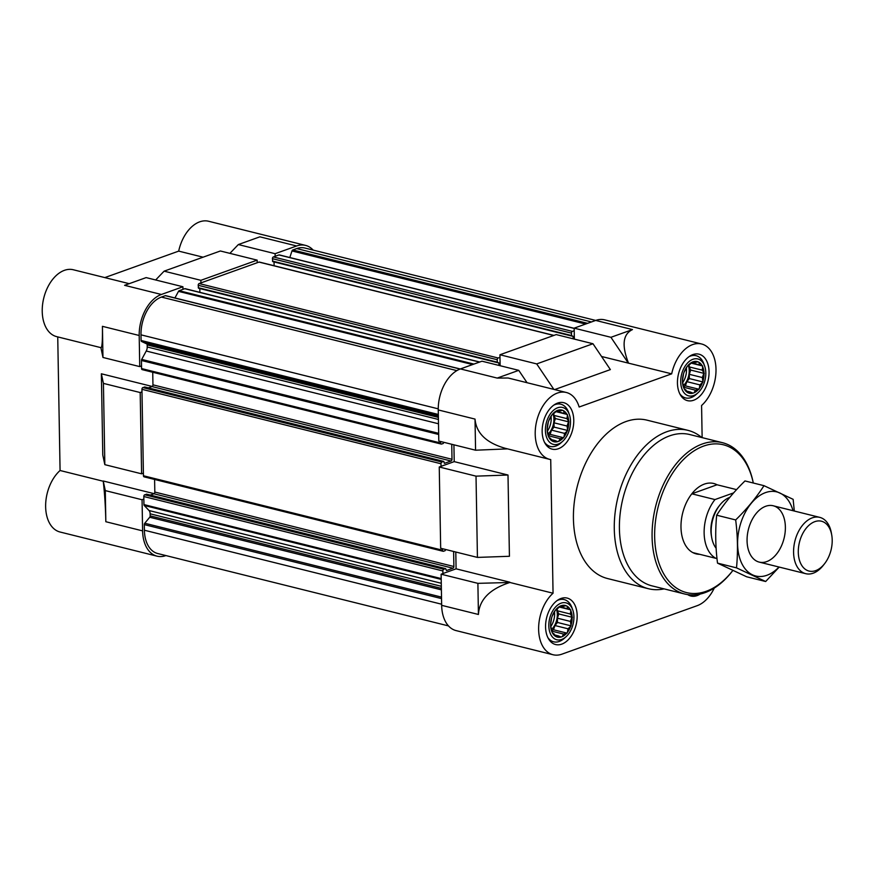 <?xml version="1.0" encoding="UTF-8"?>
<svg xmlns="http://www.w3.org/2000/svg" width="876" height="876" viewBox="0 0 876 876"><rect width="100%" height="100%" fill="white"/><g stroke="black" fill="none" stroke-linecap="round" stroke-linejoin="round"><path stroke-width="1.31" d="M736.574 489.629L717.039 484.767A36.266 22.973 104 0 0 713.699 483.486A36.266 22.973 104 0 0 682.645 513.139A36.266 22.973 104 0 0 696.179 553.884A36.266 22.973 104 0 0 699.727 554.311A36.266 22.973 104 0 1 696.179 553.884A36.266 22.973 104 0 1 692.839 552.603L715.988 558.362A36.266 22.973 -76 0 1 714.958 499.572L691.81 493.812L717.039 484.767A36.266 22.973 104 0 0 713.699 483.486A36.266 22.973 104 0 0 691.81 493.812M566.914 418.629L567.418 415.355A16.326 10.337 -76 0 1 568.71 421.312L566.914 418.629L553.862 415.388L553.818 413.253M564.232 413.133L563.564 410.735A16.326 10.337 -76 0 1 566.882 414.249L556.424 411.194M559.72 411.019L558.209 410.187A16.326 10.337 -76 0 1 562.655 410.307L559.72 411.019L557.289 410.417M554.596 412.859L552.789 413.855A16.326 10.337 -76 0 1 557.18 410.559L554.596 412.859M550.205 418.159L548.748 420.754A16.326 10.337 -76 0 1 551.913 414.917L550.205 418.159M547.752 425.506L547.182 429.032A16.326 10.337 -76 0 1 548.256 422.221L547.752 425.506M547.883 432.919L548.507 436.478A16.326 10.337 -76 0 1 547.215 430.51L547.883 432.919M550.566 438.416L552.362 441.099A16.326 10.337 -76 0 1 549.044 437.584L550.566 438.416M555.077 440.529L557.716 441.646A16.326 10.337 -76 0 1 553.271 441.515L555.077 440.529L551.322 439.599M560.202 438.69L563.137 437.978A16.326 10.337 -76 0 1 558.746 441.274L560.202 438.69L548.354 435.733M564.582 433.39L567.177 431.08A16.326 10.337 -76 0 1 564.013 436.916L564.582 433.39L551.53 430.138L554.059 427.083L567.681 430.466L567.046 426.043L568.71 421.312M702.202 370.132L702.705 366.858A16.326 10.337 -76 0 1 704.008 372.815L702.202 370.132L689.149 366.891L689.116 364.755M699.519 364.635L698.851 362.237A16.326 10.337 -76 0 1 702.169 365.752L691.712 362.697M695.018 362.522L693.496 361.689A16.326 10.337 -76 0 1 697.953 361.81L695.018 362.522L692.587 361.919M689.883 364.361L688.076 365.358A16.326 10.337 -76 0 1 692.467 362.051L689.883 364.361M685.503 369.661L684.047 372.245A16.326 10.337 -76 0 1 687.2 366.409L685.503 369.661M683.05 376.998L682.481 380.534A16.326 10.337 -76 0 1 683.554 373.724L683.05 376.998M683.17 384.411L683.795 387.98A16.326 10.337 -76 0 1 682.503 382.013L683.17 384.411M685.853 389.919L687.66 392.59A16.326 10.337 -76 0 1 684.331 389.075L685.853 389.919M690.365 392.032L693.015 393.149A16.326 10.337 -76 0 1 688.558 393.017L690.365 392.032L686.62 391.09M695.5 390.192L698.435 389.481A16.326 10.337 -76 0 1 694.044 392.776L695.5 390.192L683.641 387.236M699.88 384.892L702.464 382.582A16.326 10.337 -76 0 1 699.311 388.418L699.88 384.892L686.828 381.64L689.357 378.574L702.968 381.969L702.333 377.545L704.008 372.815M570.32 614.021L570.823 610.736A16.326 10.337 -76 0 1 572.127 616.704L570.32 614.021L557.267 610.769L557.235 608.645M567.648 608.524L566.969 606.126A16.326 10.337 -76 0 1 570.287 609.641L559.841 606.575M563.137 606.411L561.615 605.579A16.326 10.337 -76 0 1 566.071 605.699L563.137 606.411L560.706 605.809M558.001 608.251L556.194 609.236A16.326 10.337 -76 0 1 560.585 605.94L558.001 608.251M553.621 613.55L552.165 616.135A16.326 10.337 -76 0 1 555.318 610.298L553.621 613.55M551.168 620.887L550.599 624.424A16.326 10.337 -76 0 1 551.672 617.613L551.168 620.887M551.3 628.3L551.924 631.87A16.326 10.337 -76 0 1 550.621 625.902L551.3 628.3M553.971 633.808L555.778 636.48A16.326 10.337 -76 0 1 552.46 632.965L553.971 633.808M558.483 635.921L561.133 637.027A16.326 10.337 -76 0 1 556.676 636.907L558.483 635.921L554.738 634.98M563.618 634.082L566.553 633.37A16.326 10.337 -76 0 1 562.162 636.666L563.618 634.082L551.77 631.125M567.998 628.782L570.583 626.471A16.326 10.337 -76 0 1 567.429 632.308L567.998 628.782L554.946 625.53L557.475 622.464L571.086 625.858L570.451 621.434L572.127 616.704M57.739 336.899L60.072 470.5A34.46 21.823 104 0 0 45.629 505.901A34.46 21.823 104 0 0 60.061 532.017L157.023 556.161A34.46 21.823 104 0 1 142.602 530.878L142.065 499.747L143.861 499.112L143.949 504.587A1.445 0.92 104 0 0 144.244 505.463L149.019 510.522A5.442 3.449 104 0 1 150.135 513.807L150.168 515.876A1.445 0.92 104 0 1 149.719 517.245L144.759 523.246A1.445 0.92 104 0 0 144.299 524.615L144.398 530.232A31.733 20.104 104 0 0 157.68 553.523L448.501 625.913M157.023 556.161A34.46 21.823 104 0 0 165.925 555.57L165.936 555.57M143.401 473.171L141.605 473.817L140.193 392.547L141.989 391.9L143.445 475.767A1.445 0.92 104 0 0 144.058 476.829L443.114 551.278A1.445 0.92 104 0 0 443.486 551.256L445.161 550.654L445.632 549.493M166.002 295.847A1.445 0.92 104 0 0 165.301 295.672L161.414 297.074A31.733 20.104 104 0 0 140.992 334.84L141.091 340.468A1.445 0.92 104 0 0 141.584 341.487L146.686 343.885A1.445 0.92 104 0 1 147.19 344.903L147.223 346.973A5.442 3.449 104 0 1 146.237 351.024L141.704 359.412A1.445 0.92 104 0 0 141.441 360.485L141.529 365.971L139.733 366.606L139.196 335.486L102.426 326.332C102.602 340.129 102.142 347.246 101.047 347.684L56.655 336.636A34.46 21.823 104 0 1 43.8 297.928A34.46 21.823 104 0 1 73.299 269.753L129.21 283.671M139.196 335.486A34.46 21.823 104 0 1 161.37 294.478L182.92 286.759L182.964 289.343L179.175 290.712A1.445 0.92 104 0 0 178.496 291.358L174.926 297.96M200.922 282.904L200.878 280.32L257.15 260.139L257.194 262.734L199.126 283.55A1.445 0.92 104 0 0 198.195 285.28L198.534 288.237L497.437 362.576M279.63 255.102A1.445 0.92 104 0 0 278.951 254.938L275.152 256.296L275.108 253.701L296.657 245.981L259.887 236.827L238.338 244.557L275.108 253.701M702.136 437.628L701.577 405.5A34.46 21.823 104 0 0 716.01 370.099A34.46 21.823 104 0 0 701.577 343.983L604.615 319.839A34.46 21.823 104 0 0 595.713 320.43L304.903 248.039A31.733 20.104 104 0 0 296.701 248.576L292.814 249.967A1.445 0.92 104 0 0 291.993 250.963L289.803 257.522M313.148 250.087A34.46 21.823 104 0 0 305.56 245.4A34.46 21.823 104 0 0 296.657 245.981M182.92 286.759L146.15 277.604L124.6 285.324L161.37 294.478M155.665 279.97L164.108 271.166L220.38 250.985L257.15 260.139M164.108 271.166L200.878 280.32M60.072 470.5L103.237 481.252C104.638 493.1 105.503 506.591 105.832 521.724L105.295 490.604L103.237 481.001L154.099 493.659M140.193 392.547L103.423 383.392L104.835 464.663L102.777 455.06L101.364 373.789L152.227 386.458M103.423 383.392L101.364 373.789M142.065 499.747L105.295 490.604M104.835 464.663L141.605 473.817M305.56 245.4L208.597 221.256A34.46 21.823 104 0 0 178.693 251.116L203.09 257.194M102.426 326.332L102.963 357.463L100.904 347.652M178.693 251.116L104.813 277.604M500.13 365.719L499.933 354.758L556.205 334.588L592.975 343.742L536.703 363.912L553.851 389.382M601.56 356.488L671.684 373.844L579.145 407.011A34.46 21.823 104 0 0 566.29 392.481A34.46 21.823 104 0 0 536.78 420.644A34.46 21.823 104 0 0 549.635 459.352L505.255 448.304C486.322 442.873 476.248 433.138 475.022 419.089L475.569 450.209L438.799 441.055L438.252 409.935A34.46 21.823 104 0 1 460.426 368.927L481.975 361.197L518.745 370.351L527.067 382.713M477.431 557.41L509.427 556.282L508.003 475.022L476.018 476.15L477.431 557.41L440.672 548.256L439.248 466.996L454.217 461.63L453.921 444.822M478.427 614.47C479.314 599.644 489.804 588.979 509.887 582.474L477.891 583.35L478.427 614.47L441.657 605.327L441.121 574.196L456.089 568.831L455.794 552.022M441.657 605.327A34.46 21.823 104 0 0 456.089 630.6L553.052 654.744A34.46 21.823 104 0 0 561.943 654.153L697.241 605.655A34.46 21.823 104 0 0 714.279 588.059M566.29 392.481L508.135 378.005L497.196 378.082L518.745 370.351M554.628 389.579L610.375 369.595L592.975 343.742M499.933 354.758L536.703 363.912M477.891 583.35L441.121 574.196M476.018 476.15L439.248 466.996M628.508 363.091C621.544 345.352 622.869 334.172 632.483 329.584L595.713 320.43L574.163 328.15L610.933 337.304L632.483 329.584M701.577 343.983A34.46 21.823 104 0 0 671.684 373.844M549.635 459.352A34.46 21.823 104 0 0 550.719 459.571L553.052 593.227A34.46 21.823 104 0 0 538.62 628.629A34.46 21.823 104 0 0 553.052 654.744M475.569 450.209L507.554 448.873M454.217 461.63L508.003 475.022M456.089 568.831L509.876 582.222M509.887 582.474L553.052 593.227M574.36 339.111L574.163 328.15M664.117 588.88A81.61 51.695 -76 0 1 648.459 588.727L607.605 578.554A81.61 51.695 -76 0 1 577.153 486.87A81.61 51.695 -76 0 1 647.025 420.162L687.879 430.335A81.61 51.695 -76 0 1 701.796 437.54M700.154 594.07A23.937 15.166 -76 0 1 690.879 596.03A23.937 15.166 -76 0 1 687.704 594.607M709.056 371.752A23.937 15.166 -76 0 1 687.474 400.65A23.937 15.166 -76 0 1 678.539 373.756A23.937 15.166 -76 0 1 699.037 354.189A23.937 15.166 -76 0 1 709.056 371.752M573.769 420.25A23.937 15.166 -76 0 1 552.176 449.147A23.937 15.166 -76 0 1 543.251 422.254A23.937 15.166 -76 0 1 563.75 402.686A23.937 15.166 -76 0 1 573.769 420.25M577.174 615.642A23.937 15.166 -76 0 1 555.592 644.539A23.937 15.166 -76 0 1 546.657 617.646A23.937 15.166 -76 0 1 567.155 598.078A23.937 15.166 -76 0 1 577.174 615.642M610.933 337.304L628.333 363.157M440.606 441.504L440.639 443.004A1.445 0.92 104 0 0 441.613 444.044L443.3 443.442L443.76 442.292M451.742 444.274L452.005 459.287A1.445 0.92 104 0 1 451.074 461.017L444.417 463.349L443.793 461.411L441.931 462.024A1.445 0.92 104 0 0 441 463.754L441.044 466.35M442.479 548.715L442.511 550.216A1.445 0.92 104 0 0 443.114 551.278M453.615 551.486L453.877 566.498A1.445 0.92 104 0 1 452.947 568.217L446.475 570.539L445.665 568.623L443.803 569.236A1.445 0.92 104 0 0 442.873 570.955L442.917 573.55M574.207 330.745L572.411 331.391A1.445 0.92 104 0 0 571.481 333.11L571.524 335.541L573.101 336.362L573.145 338.804M499.977 357.353L498.181 357.999A1.445 0.92 104 0 0 497.25 359.729L497.294 362.149L498.871 362.971L498.915 365.412M571.667 335.968L272.764 261.617L272.425 258.672A1.445 0.92 104 0 1 273.356 256.942L275.152 256.296M274.046 261.946L274.111 265.735M259.679 262.263A1.445 0.92 104 0 0 258.989 262.088L257.194 262.734M199.816 288.554L199.881 292.354M185.449 288.872A1.445 0.92 104 0 0 184.759 288.708L182.964 289.343M441.241 444.066L142.186 369.628A1.445 0.92 104 0 1 141.573 368.555L141.529 365.971M152.731 372.245L152.95 384.838L452.005 459.287M148.373 387.871L152.008 386.568A1.445 0.92 104 0 0 152.95 384.838M144.901 387.072L142.876 387.586A1.445 0.92 104 0 0 141.945 389.305L141.989 391.9M154.592 479.457L154.822 492.049L453.877 566.498M150.245 495.082L153.88 493.768A1.445 0.92 104 0 0 154.822 492.049M146.763 494.272L144.748 494.787A1.445 0.92 104 0 0 143.806 496.517L143.861 499.112M229.895 253.361L238.338 244.557M102.963 357.463L139.733 366.606M573.933 616.803A19.02 12.045 -76 0 1 566.06 636.721A19.02 12.045 -76 0 1 549.81 632.154A19.02 12.045 -76 0 1 556.249 606.302A19.02 12.045 -76 0 1 572.74 609.882A19.02 12.045 -76 0 1 573.933 616.803M572.148 618.193A16.326 10.337 -76 0 1 571.075 625.004M570.583 626.471L571.086 625.858M566.553 633.37L567.429 632.308M561.133 637.027L562.162 636.666M555.778 636.48L556.676 636.907M551.924 631.87L552.46 632.965M550.599 624.424L550.621 625.902M552.165 616.135L551.672 617.613M556.194 609.236L555.318 610.298M561.615 605.579L560.585 605.94M566.969 606.126L566.071 605.699M570.823 610.736L570.287 609.641M566.06 636.721L564.286 638.33A21.758 13.786 -76 0 1 553.665 641.812A21.758 13.786 -76 0 1 547.872 637.608M557.092 600.586A21.758 13.786 -76 0 1 564.177 599.578A21.758 13.786 -76 0 1 571.929 607.626L572.74 609.882M705.815 372.913A19.02 12.045 -76 0 1 697.942 392.831A19.02 12.045 -76 0 1 681.692 388.265A19.02 12.045 -76 0 1 688.131 362.412A19.02 12.045 -76 0 1 704.622 365.993A19.02 12.045 -76 0 1 705.815 372.913M704.03 374.304A16.326 10.337 -76 0 1 702.957 381.115M702.464 382.582L702.968 381.969M698.435 389.481L699.311 388.418M693.015 393.149L694.044 392.776M687.66 392.59L688.558 393.017M683.795 387.98L684.331 389.075M682.481 380.534L682.503 382.013M684.047 372.245L683.554 373.724M688.076 365.358L687.2 366.409M693.496 361.689L692.467 362.051M698.851 362.237L697.953 361.81M702.705 366.858L702.169 365.752M697.942 392.831L696.168 394.441A21.758 13.786 -76 0 1 685.547 397.923A21.758 13.786 -76 0 1 679.754 393.718M688.974 356.696A21.758 13.786 -76 0 1 696.059 355.689A21.758 13.786 -76 0 1 703.811 363.748L704.622 365.993M570.517 421.411A19.02 12.045 -76 0 1 562.655 441.329A19.02 12.045 -76 0 1 546.394 436.763A19.02 12.045 -76 0 1 552.833 410.91A19.02 12.045 -76 0 1 569.334 414.501A19.02 12.045 -76 0 1 570.517 421.411M568.743 422.801A16.326 10.337 -76 0 1 567.67 429.612M567.177 431.08L567.681 430.466M563.137 437.978L564.013 436.916M557.716 441.646L558.746 441.274M552.362 441.099L553.271 441.515M548.507 436.478L549.044 437.584M547.182 429.032L547.215 430.51M548.748 420.754L548.256 422.221M552.789 413.855L551.913 414.917M558.209 410.187L557.18 410.559M563.564 410.735L562.655 410.307M567.418 415.355L566.882 414.249M562.655 441.329L560.881 442.938A21.758 13.786 -76 0 1 550.259 446.421A21.758 13.786 -76 0 1 544.467 442.216M553.687 405.194A21.758 13.786 -76 0 1 560.771 404.186A21.758 13.786 -76 0 1 568.524 412.246L569.334 414.501M557.475 622.464L557.399 618.182L558.811 613.945L572.433 617.339M557.399 618.182L570.451 621.434M558.811 613.945L557.267 610.769M559.326 607.024L570.813 609.882M551.639 630.446L553.523 629.767L567.144 633.151M553.523 629.767L554.946 625.53M551.475 629.537A14.509 9.187 104 0 0 557.333 614.481A14.509 9.187 104 0 0 556.391 609.116M554.475 611.831A14.509 9.187 -76 0 1 554.607 613.802A14.509 9.187 -76 0 1 550.774 626.526M689.357 378.574L689.281 374.304L690.693 370.066L704.315 373.45M689.281 374.304L702.333 377.545M690.693 370.066L689.149 366.891M691.208 363.135L702.694 365.993M683.51 386.557L685.404 385.878L699.026 389.262M685.404 385.878L686.828 381.64M683.357 385.648A14.509 9.187 104 0 0 689.215 370.592A14.509 9.187 104 0 0 688.273 365.226M554.059 427.083L553.982 422.801L555.406 418.564L569.028 421.947M553.982 422.801L567.046 426.043M555.406 418.564L553.862 415.388M555.921 411.632L567.396 414.49M548.223 435.054L550.117 434.376L563.739 437.77M550.117 434.376L551.53 430.138M548.069 434.146A14.509 9.187 104 0 0 553.928 419.089A14.509 9.187 104 0 0 552.986 413.735M686.357 367.942A14.509 9.187 -76 0 1 686.488 369.913A14.509 9.187 -76 0 1 682.656 382.637M551.059 416.45A14.509 9.187 -76 0 1 551.201 418.41A14.509 9.187 -76 0 1 547.358 431.145M732.774 570.572A76.168 48.246 -76 0 1 732.686 570.681A76.168 48.246 -76 0 1 660.384 566.925A76.168 48.246 -76 0 1 686.247 456.878A76.168 48.246 -76 0 1 753.294 483.015A77.986 49.395 -76 0 0 722.415 442.676L689.73 434.54A77.986 49.395 -76 0 0 622.967 498.28A77.986 49.395 -76 0 0 652.051 585.88L684.736 594.016A77.986 49.395 -76 0 1 655.642 506.416A77.986 49.395 -76 0 1 722.415 442.676M732.686 570.681L731.986 571.59A77.986 49.395 -76 0 1 684.736 594.016M648.459 588.727A81.61 51.695 -76 0 1 618.007 497.042A81.61 51.695 -76 0 1 687.879 430.335M714.958 499.572L733.628 492.881M716.94 558.023L715.988 558.362M716.119 548.256A29.017 18.374 -76 0 1 711.695 537.546L711.378 535.707A26.039 16.491 -76 0 1 718.605 506.667L719.754 505.189A29.017 18.374 -76 0 1 729.785 497.36M711.695 537.546A29.017 18.374 -76 0 1 719.754 505.189M832.2 540.065A25.678 16.261 -76 0 1 824.601 563.673A25.678 16.261 -76 0 1 800.116 562.14A25.678 16.261 -76 0 1 809.38 524.921A25.678 16.261 -76 0 1 831.729 535.039A25.678 16.261 -76 0 1 832.2 540.065M824.601 563.673L823.309 565.327A29.017 18.374 -76 0 1 805.734 573.681A29.017 18.374 -76 0 1 794.904 541.083A29.017 18.374 -76 0 1 819.75 517.366A29.017 18.374 -76 0 1 831.368 532.98L831.729 535.039M779.005 567.024A43.34 27.452 -76 0 1 766.938 575.269A43.34 27.452 -76 0 1 737.866 548.726A43.34 27.452 -76 0 1 759.207 495.893A43.34 27.452 -76 0 1 793.021 510.708M766.708 561.604A29.017 18.374 -76 0 1 747.6 546.482A29.017 18.374 -76 0 1 755.649 514.124A29.017 18.374 -76 0 1 784.502 519.709A29.017 18.374 -76 0 1 766.708 561.604M794.302 511.026L793.141 499.331L763.992 485.676C756.338 497.535 746.899 508.956 735.676 519.939C737.734 536.145 738.008 552.121 736.508 567.856L765.668 581.511L779.202 567.068M765.668 581.511L746.659 576.78L717.51 563.126C715.451 546.909 715.166 530.933 716.667 515.197C724.321 503.339 733.76 491.918 744.983 480.946L763.992 485.676M736.508 567.856L717.51 563.126M735.676 519.939L716.667 515.197M142.602 530.878L105.832 521.724M497.196 378.082L460.426 368.927M475.022 419.089L438.252 409.935M296.701 248.576L591.464 321.952M292.814 249.967L587.577 323.343M291.993 250.963L585.606 324.054M278.951 254.938L574.174 328.434M273.356 256.942L572.411 331.391M272.425 258.672L571.481 333.11M272.469 261.092L571.524 335.541M571.951 336.077L573.101 336.362M258.989 262.088L553.752 335.464M199.126 283.55L498.181 357.999M198.195 285.28L497.25 359.729M198.239 287.7L497.294 362.149M497.721 362.686L498.871 362.971M184.759 288.708L479.522 362.084M179.175 290.712L473.927 364.087M178.496 291.358L472.591 364.558M165.301 295.672L460.075 369.059M161.414 297.074L456.856 370.614M140.992 334.84L438.241 408.84M141.091 340.468L438.329 414.457M141.584 341.487L438.35 415.366M146.686 343.885L438.361 416.494M147.19 344.903L438.383 417.392M147.223 346.973L438.416 419.462M146.237 351.024L438.493 423.776M141.704 359.412L438.657 433.335M141.441 360.485L438.679 434.485M141.573 368.555L440.639 443.004M152.008 386.568L451.074 461.017M144.551 386.984L443.606 461.433M142.876 387.586L441.931 462.024M141.945 389.305L441 463.754M143.445 475.767L442.511 550.216M153.88 493.768L452.947 568.217M146.423 494.184L445.479 568.633M144.748 494.787L443.803 569.236M143.806 496.517L442.873 570.955M143.949 504.587L441.197 578.576M144.244 505.463L441.208 579.386M149.019 510.522L441.274 583.274M150.135 513.807L441.329 586.296M150.168 515.876L441.362 588.365M149.719 517.245L441.394 589.855M144.759 523.246L441.515 597.114M144.299 524.615L441.548 598.604M144.398 530.232L441.646 604.221M279.324 254.916L574.174 328.314M272.764 261.617L571.831 336.066M259.362 262.066L553.95 335.399M198.534 288.237L497.601 362.675M185.132 288.675L479.72 362.007M165.684 295.65L460.261 368.982M144.737 386.973L443.793 461.411M146.61 494.173L445.665 568.623M564.177 599.578L560.498 598.658M553.665 641.812L549.986 640.893M696.059 355.689L692.379 354.769M685.547 397.923L681.867 397.003M560.771 404.186L557.092 403.267M550.259 446.421L546.58 445.512M819.75 517.366L773.234 505.78M805.734 573.681L759.207 562.096"/></g></svg>

